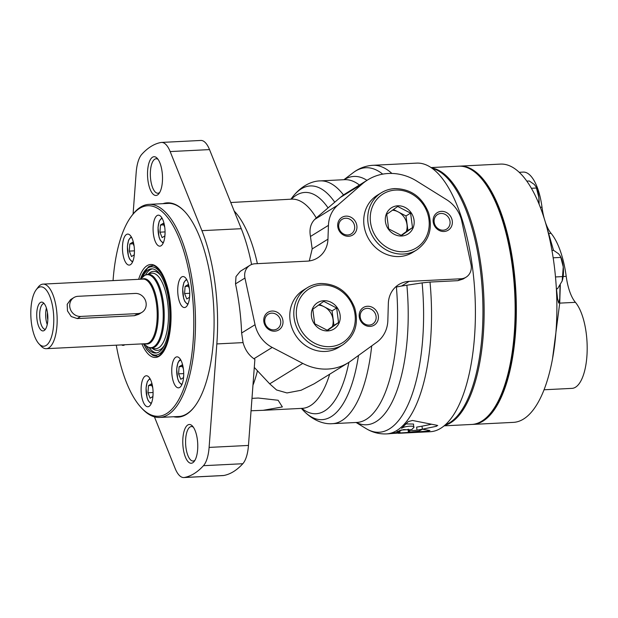 <?xml version="1.0" encoding="UTF-8"?>
<svg xmlns="http://www.w3.org/2000/svg" width="618" height="618" viewBox="0 0 618 618"><rect width="100%" height="100%" fill="white"/><g stroke="black" fill="none" stroke-linecap="round" stroke-linejoin="round"><path stroke-width="0.93" d="M560.31 284.975L559.723 303.121L575.412 302.341A38.787 14.878 87.1 0 1 566.212 276.37A64.651 24.797 87.1 0 0 551.117 233.388A38.787 14.878 87.1 0 1 545.377 222.241M459.321 166.165A129.301 49.594 87.1 0 1 459.916 166.126L500.464 164.094A129.301 49.594 87.1 0 1 514.748 168.668A129.301 49.594 87.1 0 1 531.457 188.39A129.301 49.594 87.1 0 1 545.717 223.407A129.301 49.594 87.1 0 1 550.383 242.287A129.301 49.594 87.1 0 1 556.246 286.845A129.301 49.594 87.1 0 1 552.507 358.826A129.301 49.594 87.1 0 1 529.031 414.67A129.301 49.594 87.1 0 1 521.306 420.279A129.301 49.594 87.1 0 1 513.411 422.372L472.863 424.404A129.301 49.594 87.1 0 1 472.26 424.419M556.246 286.845L557.59 298.903L558.672 303.052L559.746 298.486L560.024 285.423M553.504 250.39L549.356 236.2L550.383 242.287M552.507 358.826L559.723 303.121M459.916 166.126A129.301 49.594 87.1 0 1 515.922 292.777A129.301 49.594 87.1 0 1 472.863 424.404M544.242 218.525A38.787 14.878 87.1 0 1 542.009 207.208A45.253 17.358 87.1 0 0 523.237 172.09L519.205 172.298M575.412 302.341A45.253 17.358 87.1 0 1 587.1 352.693A45.253 17.358 87.1 0 1 571.974 388.374L544.041 389.773M556.447 288.768L557.552 288.714L562.156 281.036L563.253 266.93L560.58 256.54L558.657 253.828L553.651 250.383L551.959 250.468M555.489 276.949L562.843 276.578M553.164 257.799L560.897 257.412M538.911 203.747L538.888 197.536L536.215 187.146L534.284 184.434L529.278 180.997L526.799 181.12M531.387 188.281L536.524 188.019M560.58 256.54L561.036 257.582A16.81 6.45 87.1 0 1 563.253 266.93A16.81 6.45 87.1 0 1 562.202 280.912A16.81 6.45 87.1 0 1 562.11 281.198M536.215 187.146L536.663 188.196A16.81 6.45 87.1 0 1 538.888 197.536A16.81 6.45 87.1 0 1 539.058 204.094M431.696 167.949A129.301 49.594 87.1 0 1 483.716 294.392A129.301 49.594 87.1 0 1 444.597 425.4M431.132 167.571L458.718 166.18A129.301 49.594 87.1 0 1 479.877 176.818A129.301 49.594 87.1 0 1 514.724 292.839A129.301 49.594 87.1 0 1 491.658 411.766A129.301 49.594 87.1 0 1 471.665 424.458L444.072 425.841M479.877 176.818L480.92 177.945A128.011 49.1 87.1 0 1 515.42 292.808A128.011 49.1 87.1 0 1 492.585 410.545L491.658 411.766M432.283 168.374A129.301 49.594 87.1 0 1 482.527 294.454A129.301 49.594 87.1 0 1 445.145 424.921M183.716 374.616L183.492 377.613L180.773 379.297L178.587 373.844L179.12 366.713L181.839 365.029L183.392 368.892M153.086 393.535L152.862 396.54L150.143 398.216L147.957 392.762L148.482 385.632L151.209 383.956L152.754 387.818M134.438 251.866L134.214 254.863L131.487 256.547L129.301 251.093L129.834 243.963L132.553 242.279L134.106 246.142M165.068 232.94L164.844 235.945L162.125 237.621L159.931 232.167L160.464 225.037L163.183 223.361L164.736 227.223M189.711 294.315L189.487 297.32L186.767 298.996L184.573 293.55L185.106 286.412L187.826 284.736L189.378 288.598M113.048 280.611A105.377 40.417 87.1 0 1 131.526 216.068A105.377 40.417 87.1 0 1 139.583 208.405A105.377 40.417 87.1 0 1 193.789 320.518A105.377 40.417 87.1 0 1 141.12 407.548A105.377 40.417 87.1 0 1 116.284 345.176M181.731 276.941A15.52 5.948 87.1 0 1 182.943 276.547A15.52 5.948 87.1 0 1 189.664 291.75A15.52 5.948 87.1 0 1 184.496 307.54A15.52 5.948 87.1 0 1 177.884 293.952A15.52 5.948 87.1 0 1 181.731 276.941M157.088 215.566A15.52 5.948 87.1 0 1 158.301 215.172A15.52 5.948 87.1 0 1 165.021 230.367A15.52 5.948 87.1 0 1 159.853 246.165A15.52 5.948 87.1 0 1 153.249 232.577A15.52 5.948 87.1 0 1 157.088 215.566M126.458 234.492A15.52 5.948 87.1 0 1 127.671 234.091A15.52 5.948 87.1 0 1 134.392 249.293A15.52 5.948 87.1 0 1 129.224 265.091A15.52 5.948 87.1 0 1 122.611 251.495A15.52 5.948 87.1 0 1 126.458 234.492M124.782 344.751A15.52 5.948 87.1 0 1 123.229 345.385A15.52 5.948 87.1 0 1 121.63 344.906M145.106 376.161A15.52 5.948 87.1 0 1 146.319 375.767A15.52 5.948 87.1 0 1 153.04 390.97A15.52 5.948 87.1 0 1 147.872 406.76A15.52 5.948 87.1 0 1 141.267 393.172A15.52 5.948 87.1 0 1 145.106 376.161M175.744 357.243A15.52 5.948 87.1 0 1 176.949 356.849A15.52 5.948 87.1 0 1 183.67 372.044A15.52 5.948 87.1 0 1 178.502 387.841A15.52 5.948 87.1 0 1 171.897 374.245A15.52 5.948 87.1 0 1 175.744 357.243M131.526 216.068L132.453 214.84A106.675 40.912 87.1 0 1 140.61 207.092A106.675 40.912 87.1 0 1 148.938 204.365A106.675 40.912 87.1 0 1 195.141 308.861A106.675 40.912 87.1 0 1 159.622 417.444A106.675 40.912 87.1 0 1 142.163 408.676L141.12 407.548M142.372 277.351A42.155 16.168 87.1 0 1 148.166 269.919A42.155 16.168 87.1 0 1 151.456 268.845A42.155 16.168 87.1 0 1 169.711 310.136A42.155 16.168 87.1 0 1 155.674 353.04A42.155 16.168 87.1 0 1 145.786 345.485M145.5 274.91A42.155 16.168 87.1 0 1 150.074 269.827A42.155 16.168 87.1 0 1 152.414 268.869M156.624 352.924A42.155 16.168 87.1 0 1 149.147 347.602M148.181 274.238A39.567 15.172 87.1 0 1 150.406 272.337A39.567 15.172 87.1 0 1 160.896 275.674M164.388 345.3A39.567 15.172 87.1 0 1 151.881 348.004M148.876 274.207A37.837 14.508 87.1 0 1 149.023 274.106A37.837 14.508 87.1 0 1 160.943 280.078A37.837 14.508 87.1 0 1 163.994 340.92A37.837 14.508 87.1 0 1 152.569 347.965M189.711 293.287L184.573 293.55M188.436 286.25L185.106 286.412M165.068 231.912L159.931 232.167M163.793 224.875L160.464 225.037M134.438 250.838L129.301 251.093M133.164 243.793L129.834 243.963M153.086 392.507L147.957 392.762M151.812 385.47L148.482 385.632M183.716 373.589L178.587 373.844M182.449 366.544L179.12 366.713M38.478 287.579A29.741 11.41 87.1 0 1 53.781 319.212A29.741 11.41 87.1 0 1 38.919 343.778A29.741 11.41 87.1 0 1 30.9 317.088A29.741 11.41 87.1 0 1 36.207 289.742A29.741 11.41 87.1 0 1 38.478 287.579M47.547 313.272A14.423 5.531 87.1 0 1 44.318 330.437A14.423 5.531 87.1 0 1 36.771 316.795A14.423 5.531 87.1 0 1 42.912 302.472A14.423 5.531 87.1 0 1 47.547 313.272M36.207 289.742L38.061 287.293A32.321 12.399 87.1 0 1 40.533 284.944A32.321 12.399 87.1 0 1 43.059 284.118A32.321 12.399 87.1 0 1 57.057 315.783A32.321 12.399 87.1 0 1 46.296 348.683A32.321 12.399 87.1 0 1 41.004 346.026L38.919 343.778M138.679 314.346L134.446 315.698L77.204 318.571L71.224 316.532L67.486 310.908L67.192 304.319L70.576 299.63L73.89 297.575A10.344 9.347 58.3 0 0 70.336 309.139A10.344 9.347 58.3 0 0 80.649 316.439L137.891 313.573A10.344 9.347 58.3 0 0 142.001 312.306A10.344 9.347 58.3 0 0 145.554 300.734A10.344 9.347 58.3 0 0 135.242 293.434L77.999 296.308A10.344 9.347 58.3 0 0 73.89 297.575M45.392 329.309A12.932 4.959 87.1 0 1 45.323 329.317A12.932 4.959 87.1 0 1 39.722 316.648A12.932 4.959 87.1 0 1 44.032 303.484A12.932 4.959 87.1 0 1 44.094 303.484M47.238 324.527A12.932 4.959 87.1 0 1 46.412 308.058M47.825 319.815A8.598 3.299 87.1 0 1 47.47 312.685M356.084 422.488L366.018 428.552A132.406 50.784 87.1 0 0 366.744 428.985A132.406 50.784 87.1 0 0 422.117 282.889L401.561 286.034L409.093 281.375A25.863 23.368 58.3 0 0 398.811 284.543A25.863 23.368 58.3 0 0 388.336 303.523L387.849 320.456A31.031 28.042 58.3 0 1 376.818 342.194L350.846 360.997A51.719 46.736 58.3 0 1 348.266 362.727A51.719 46.736 58.3 0 1 302.781 363.407L272.221 347.432A31.031 28.042 58.3 0 1 255.049 324.713L244.952 278.054A12.932 11.68 58.3 0 1 249.888 265.354A12.932 11.68 58.3 0 1 255.025 263.77L307.2 261.151A25.863 23.368 58.3 0 0 317.482 257.984A25.863 23.368 58.3 0 0 327.957 239.174L328.444 225.361A31.031 28.042 58.3 0 1 337.722 205.215L362.357 183.847A51.719 46.736 58.3 0 1 367.849 179.815A51.719 46.736 58.3 0 1 416.81 181.12L446.714 199.753A31.031 28.042 58.3 0 1 461.831 221.391L471.016 264.535A12.932 11.68 58.3 0 1 466.072 277.196A12.932 11.68 58.3 0 1 460.928 278.78L409.093 281.375M406.891 285.338A124.311 47.679 87.1 0 1 356.269 422.48M344.095 179.699A124.311 47.679 87.1 0 1 366.968 180.356M371.696 345.902A121.545 46.62 87.1 0 1 332.36 423.678L356.717 422.457A121.545 46.62 87.1 0 0 356.725 422.457A121.545 46.62 87.1 0 0 396.385 287.007L401.561 286.034M348.266 362.727L314.083 383.84L301.051 390.275L286.984 392.948L276.563 389.966L269.695 383.848L254.292 367.416M404.45 423.925L413.527 424.048L413.697 427.617C416.192 425.199 404.017 426.018 401.576 428.39L408.243 421.615L412.476 420.472L437.297 425.362L436.493 426.265L436.354 425.215M413.697 427.617L411.086 430.097M411.294 429.788C410.877 430.591 412.785 430.715 417.019 430.151L422.38 429.201A134.469 51.58 87.1 0 1 419.552 430.715C417.05 431.843 405.647 432.415 408.784 431.256L408.367 431.603L408.058 429.263M437.745 425.609L437.297 425.362M408.529 429.286L408.784 431.256A134.469 51.58 -92.9 0 0 410.252 430.53L410.754 429.981L403.662 429.549L396.918 431.658L400 432.098L393.118 432.963A134.469 51.58 87.1 0 1 388.228 433.821L386.304 433.921A134.469 51.58 87.1 0 0 430.012 282.063L457.876 280.665L460.928 278.78M390.259 433.612L427.903 431.14L429.927 430.537L422.388 429.201L436.493 426.265M400 432.098L399.769 430.329M343.909 179.707L353.195 172.677A132.406 50.784 87.1 0 1 353.875 172.175C359.514 168.065 365.841 165.778 372.839 165.307L416.725 163.113A134.469 51.58 87.1 0 1 474.964 294.832A134.469 51.58 87.1 0 1 430.182 431.719L398.371 433.311M463.052 279.042L457.876 280.665M422.38 429.201L421.986 426.181L431.132 424.35M417.019 430.151L416.625 427.131L421.986 426.181L422.388 429.201M133.086 214.021L136.176 172.561A28.807 11.047 87.1 0 1 141.839 154.276A168.088 64.473 87.1 0 1 160.904 142.503A28.807 11.047 87.1 0 1 161.476 142.434A28.807 11.047 87.1 0 1 170.166 151.572L201.924 230.668A116.369 44.635 87.1 0 1 216.833 343.925L209.108 447.409A28.807 11.047 87.1 0 1 203.453 465.694A168.088 64.473 87.1 0 1 184.388 477.475A28.807 11.047 87.1 0 1 183.816 477.544A28.807 11.047 87.1 0 1 175.126 468.405L154.43 416.856M162.936 203.67A107.277 41.151 87.1 0 1 184.828 211.665A107.277 41.151 87.1 0 1 213.743 307.926A107.277 41.151 87.1 0 1 194.6 406.598A107.277 41.151 87.1 0 1 173.619 416.748M187.787 424.991A19.405 7.447 87.1 0 1 192.476 426.088A19.405 7.447 87.1 0 1 197.706 443.508A19.405 7.447 87.1 0 1 194.245 461.36A19.405 7.447 87.1 0 1 183.515 450.298A19.405 7.447 87.1 0 1 187.787 424.991M152.53 157.204A19.405 7.447 87.1 0 1 157.219 158.308A19.405 7.447 87.1 0 1 162.449 175.721A19.405 7.447 87.1 0 1 158.988 193.573A19.405 7.447 87.1 0 1 148.258 182.511A19.405 7.447 87.1 0 1 152.53 157.204M183.816 477.544L223.175 475.566A28.807 11.047 87.1 0 0 223.747 475.497A168.088 64.473 87.1 0 0 242.812 463.724A28.807 11.047 87.1 0 0 248.467 445.439L254.886 359.398L253.928 358.741C248.645 355.033 245.022 349.657 243.059 342.611L241.63 333.002C241.005 316.609 238.973 300.24 235.52 283.878L235.999 276.57L240.263 271.31L249.888 265.354M161.476 142.434L200.827 140.456A28.807 11.047 87.1 0 1 209.517 149.595L241.275 228.699A116.369 44.635 87.1 0 1 251.58 264.504M251.982 398.355L258.293 398.038L278.139 400.263L282.364 406.93L263.16 410.313L251.055 410.769M309.309 260.943L312.183 248.923L310.46 236.47C309.178 229.278 310.607 223.585 314.771 219.39L316.277 217.945A104.736 40.17 87.1 0 0 291.711 199.15A104.736 40.17 87.1 0 1 291.711 199.15L230.769 202.519M316.277 217.945L340.286 197.482L362.357 183.847M290.893 199.197L292.221 197.436A116.987 44.875 87.1 0 0 292.206 197.466C300.935 185.987 311.704 180.997 320.178 180.896A121.545 46.62 87.1 0 1 320.194 180.896A121.545 46.62 87.1 0 1 343.477 194.909L340.286 197.482M343.477 194.909L367.849 179.815M353.875 172.175A132.406 50.784 87.1 0 1 382.704 174.137M422.117 282.889L430.012 282.063M400.742 430.089L408.112 429.657M159.753 192.391A17.265 6.62 87.1 0 1 157.86 193.233A17.265 6.62 87.1 0 1 150.514 178.115A17.265 6.62 87.1 0 1 154.786 159.197A17.265 6.62 87.1 0 1 156.13 158.756A17.265 6.62 87.1 0 1 158.1 159.405M195.01 460.178A17.265 6.62 87.1 0 1 193.117 461.02A17.265 6.62 87.1 0 1 185.763 445.902A17.265 6.62 87.1 0 1 190.043 426.984A17.265 6.62 87.1 0 1 191.387 426.544A17.265 6.62 87.1 0 1 193.357 427.192M166.381 203.492A106.736 40.942 87.1 0 1 167.802 203.361A106.736 40.942 87.1 0 1 185.045 211.897M194.794 406.343A106.736 40.942 87.1 0 1 178.486 416.563A106.736 40.942 87.1 0 1 177.065 416.571M416.702 249.942C429.046 241.059 433.002 228.668 428.568 212.77C422.117 196.964 410.885 188.899 394.879 188.575C389.973 188.838 385.47 190.22 381.368 192.739A33.619 30.375 -121.7 0 0 373.187 237.304A33.619 30.375 -121.7 0 0 416.702 249.942L412.693 252.414A33.619 30.375 -121.7 0 1 369.185 239.776A33.619 30.375 -121.7 0 1 377.359 195.211L381.368 192.739A33.619 30.375 -121.7 0 1 394.724 188.621M342.758 344.852C355.111 335.968 359.066 323.577 354.632 307.679C348.181 291.874 336.949 283.809 320.935 283.484C316.037 283.739 311.534 285.13 307.424 287.648A33.619 30.375 -121.7 0 0 299.251 332.214A33.619 30.375 -121.7 0 0 342.758 344.852L338.757 347.324A33.619 30.375 -121.7 0 1 295.242 334.686A33.619 30.375 -121.7 0 1 303.415 290.12L307.424 287.648A33.619 30.375 -121.7 0 1 320.788 283.531M441.406 211.356A10.344 9.347 -121.7 0 1 451.658 226.041A10.344 9.347 -121.7 0 1 435.134 226.876A10.344 9.347 -121.7 0 1 441.406 211.356M345.995 216.138A10.344 9.347 -121.7 0 1 356.246 230.823A10.344 9.347 -121.7 0 1 339.722 231.657A10.344 9.347 -121.7 0 1 345.995 216.138M367.463 306.265A10.344 9.347 -121.7 0 1 377.714 320.951A10.344 9.347 -121.7 0 1 361.19 321.777A10.344 9.347 -121.7 0 1 367.463 306.265M272.059 311.047A10.344 9.347 -121.7 0 1 282.31 325.732A10.344 9.347 -121.7 0 1 265.779 326.559A10.344 9.347 -121.7 0 1 272.059 311.047M271.642 313.141A8.598 7.764 -121.7 0 1 280.209 319.205A8.598 7.764 -121.7 0 1 277.258 328.822A8.598 7.764 -121.7 0 1 266.134 325.593A8.598 7.764 -121.7 0 1 268.227 314.199A8.598 7.764 -121.7 0 1 271.642 313.141M367.053 308.359A8.598 7.764 -121.7 0 1 375.62 314.423A8.598 7.764 -121.7 0 1 372.669 324.041A8.598 7.764 -121.7 0 1 361.545 320.812A8.598 7.764 -121.7 0 1 363.639 309.417A8.598 7.764 -121.7 0 1 367.053 308.359M345.586 218.239A8.598 7.764 -121.7 0 1 354.153 224.303A8.598 7.764 -121.7 0 1 351.202 233.913A8.598 7.764 -121.7 0 1 340.078 230.684A8.598 7.764 -121.7 0 1 342.171 219.29A8.598 7.764 -121.7 0 1 345.586 218.239M440.989 213.457A8.598 7.764 -121.7 0 1 449.556 219.521A8.598 7.764 -121.7 0 1 446.613 229.131A8.598 7.764 -121.7 0 1 435.489 225.902A8.598 7.764 -121.7 0 1 437.575 214.508A8.598 7.764 -121.7 0 1 440.989 213.457M323.809 300.711A15.52 14.021 -121.7 0 1 339.189 322.743A15.52 14.021 -121.7 0 1 314.4 323.986A15.52 14.021 -121.7 0 1 323.809 300.711M397.753 205.802A15.52 14.021 -121.7 0 1 413.125 227.833A15.52 14.021 -121.7 0 1 388.336 229.077A15.52 14.021 -121.7 0 1 397.753 205.802M323.762 301.36L312.793 309.224L314.709 323.755L327.586 330.421L338.556 322.557L336.648 308.027L323.762 301.36M397.706 206.451L386.737 214.315L388.645 228.845L401.53 235.512L412.5 227.648L410.584 213.117L397.706 206.451M319.514 304.365L332.059 310.862L333.967 325.392L338.556 322.557M333.967 325.392L327.177 330.259M332.059 310.862L336.648 308.027M318.479 305.099A15.52 14.021 -121.7 0 1 323.299 306.327M325.006 307.216A15.52 14.021 -121.7 0 1 332.322 326.574M393.45 209.456L405.995 215.952L407.911 230.483L412.5 227.648M407.911 230.483L401.121 235.35M405.995 215.952L410.584 213.117M392.422 210.197A15.52 14.021 -121.7 0 1 397.243 211.418M398.95 212.306A15.52 14.021 -121.7 0 1 406.265 231.665M563.145 276.524L566.212 276.37M548.645 233.519L551.117 233.388M540.325 207.293L542.009 207.208M182.148 384.017A11.896 4.565 87.1 0 1 176.864 373.944A11.896 4.565 87.1 0 1 179.784 360.588A11.896 4.565 87.1 0 1 180.958 360.286M151.518 402.936A11.896 4.565 87.1 0 1 146.234 392.863A11.896 4.565 87.1 0 1 149.147 379.506A11.896 4.565 87.1 0 1 150.328 379.213M132.862 261.26A11.896 4.565 87.1 0 1 127.586 251.194A11.896 4.565 87.1 0 1 130.498 237.837A11.896 4.565 87.1 0 1 131.673 237.536M163.492 242.341A11.896 4.565 87.1 0 1 158.216 232.268A11.896 4.565 87.1 0 1 161.128 218.911A11.896 4.565 87.1 0 1 162.302 218.617M188.135 303.716A11.896 4.565 87.1 0 1 182.858 293.643A11.896 4.565 87.1 0 1 185.771 280.286A11.896 4.565 87.1 0 1 186.945 279.993M138.641 279.328A46.551 17.852 87.1 0 1 147.123 265.663A46.551 17.852 87.1 0 1 170.815 323.739A46.551 17.852 87.1 0 1 141.877 343.894M148.135 267.084A45.253 17.358 87.1 0 1 148.482 266.86A45.253 17.358 87.1 0 1 152.013 265.709C153.635 263.222 165.74 272.484 169.131 295.296C172.175 314.029 171.387 330.375 166.76 344.326C162.024 353.689 158.617 357.613 156.547 356.107A45.253 17.358 87.1 0 1 152.546 355.118M140.386 279.236A44.218 16.964 87.1 0 1 147.895 267.903A44.218 16.964 87.1 0 1 170.475 321.97A44.218 16.964 87.1 0 1 143.623 343.809M43.059 284.118L143.106 279.104A32.321 12.399 87.1 0 1 157.103 310.769A32.321 12.399 87.1 0 1 146.342 343.67L46.296 348.683M142.047 279.151A32.708 12.545 87.1 0 1 158.092 310.715A32.708 12.545 87.1 0 1 145.284 343.724M144.427 275.597A36.547 14.021 87.1 0 1 163.229 314.477A36.547 14.021 87.1 0 1 144.96 344.666C147.694 347.246 149.973 348.359 151.804 348.004A36.925 14.168 87.1 0 0 164.102 310.414A36.925 14.168 87.1 0 0 148.104 274.245L144.712 275.342L141.63 278.254A36.547 14.021 87.1 0 1 144.427 275.597M77.204 318.571L80.649 316.439M134.446 315.698L137.891 313.573M320.194 180.896L344.55 179.676A121.545 46.62 87.1 0 1 344.558 179.676A121.545 46.62 87.1 0 1 359.406 185.029M257.382 371.086A104.736 40.17 87.1 0 1 252.955 385.246M427.903 431.14L427.787 430.228M410.252 430.53L410.12 429.533M372.839 165.307A134.469 51.58 87.1 0 1 391.897 173.442M241.275 228.699L201.924 230.668M243.059 342.611L216.833 343.925M234.176 211.008A104.736 40.17 87.1 0 1 257.382 263.647M329.68 374.207A104.736 40.17 87.1 0 1 302.194 408.359A104.736 40.17 87.1 0 1 302.187 408.359L302.65 408.382M348.9 362.326A110.784 42.495 87.1 0 1 301.847 408.374M291.364 199.174A110.784 42.495 87.1 0 1 327.934 207.702M358.517 355.443A116.987 44.875 87.1 0 1 302.882 410.02A116.987 44.875 87.1 0 1 302.859 409.989C312.693 420.541 323.909 424.427 332.345 423.678A121.545 46.62 87.1 0 0 332.36 423.678M292.221 197.436A116.987 44.875 87.1 0 1 334.74 202.21M223.747 475.497L184.388 477.475M242.812 463.724L203.453 465.694M248.467 445.439L209.108 447.409M209.517 149.595L170.166 151.572M235.52 283.878L244.952 278.054M269.695 383.848L302.781 363.407M310.46 236.47L328.444 225.361M314.771 219.39L337.722 205.215M312.183 248.923L327.957 239.174M253.928 358.741L272.221 347.432M241.63 333.002L255.049 324.713M321.739 284.983A31.68 28.621 -121.7 0 1 353.133 329.958A31.68 28.621 -121.7 0 1 302.526 332.499A31.68 28.621 -121.7 0 1 321.739 284.983M395.682 190.074A31.68 28.621 -121.7 0 1 427.077 235.049A31.68 28.621 -121.7 0 1 376.462 237.59A31.68 28.621 -121.7 0 1 395.682 190.074M553.535 250.39L545.717 223.407M159.622 417.444L179.908 416.432M148.938 204.365L169.232 203.353M152.252 265.694L148.305 266.976L140.224 279.243M143.461 343.817L146.806 349.726L152.499 355.095L156.655 356.099M186.497 279.189L183.878 282.542L182.665 288.791L183.677 298.494L184.859 301.538L187.772 304.558M180.51 359.483L179.235 360.487L177.891 362.843L176.678 369.085L177.69 378.788L178.865 381.839L181.777 384.859M149.873 378.409L147.254 381.762L146.049 388.011L147.053 397.714L148.235 400.758L151.147 403.778M131.225 236.733L128.606 240.093L127.393 246.335L128.405 256.037L129.587 259.081L132.491 262.102M161.854 217.814L159.235 221.167L158.023 227.416L159.035 237.119L160.216 240.163L163.129 243.183M144.141 343.778L144.96 344.666M140.904 279.212L141.63 278.254M138.687 314.353L142.001 312.306M263.16 410.313L302.187 408.359M291.711 199.15L292.152 199.081M301.375 408.398L302.882 410.02M366.744 428.985C372.77 432.507 379.29 434.153 386.304 433.921M463.06 279.05L466.072 277.196"/></g></svg>

